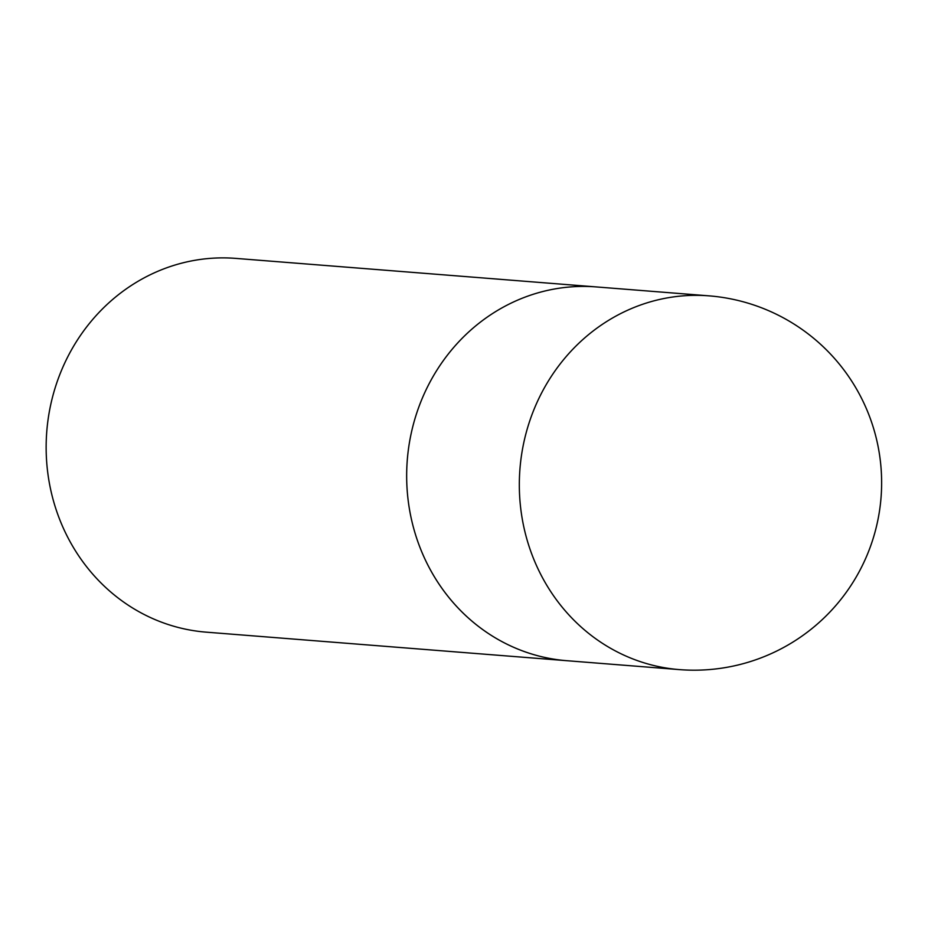 <?xml version="1.0" encoding="UTF-8"?>
<svg xmlns="http://www.w3.org/2000/svg" width="928" height="928" viewBox="0 0 928 928"><rect width="100%" height="100%" fill="white"/><g stroke="black" fill="none" stroke-linecap="round" stroke-linejoin="round"><path stroke-width="1.39" d="M679.377 669.61L206.202 632.154A187.468 174.777 -85.5 0 1 61.573 370.191A187.468 174.777 -85.5 0 1 235.793 258.39L596.298 286.926A187.468 174.777 94.5 0 0 412.264 428.736A187.468 174.777 94.5 0 0 509.692 645.505A187.468 174.777 94.5 0 0 566.718 660.69A187.468 174.777 -85.5 0 1 422.089 398.727A187.468 174.777 -85.5 0 1 596.298 286.926L708.957 295.846A187.468 174.777 94.5 0 0 534.748 407.647A187.468 174.777 94.5 0 0 622.352 654.414A187.468 174.777 94.5 0 0 679.377 669.61A187.468 187.468 0 0 0 867.112 555.072A187.468 187.468 0 0 0 708.957 295.846"/></g></svg>
